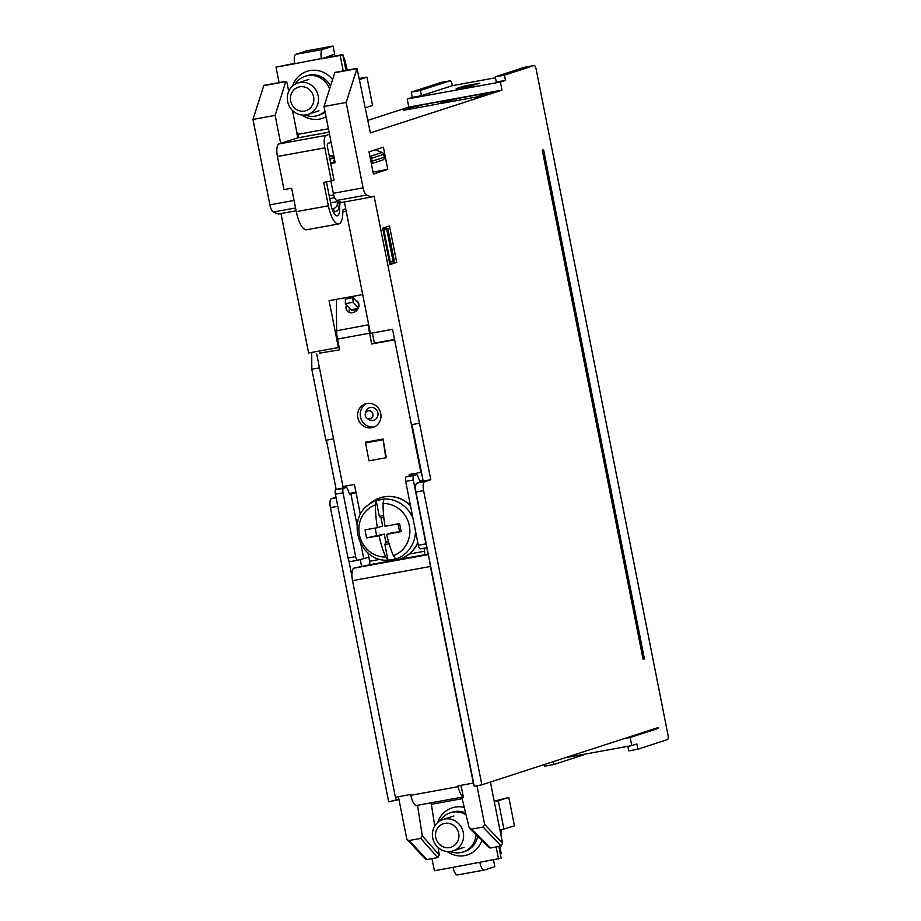 <?xml version="1.0" encoding="UTF-8"?>
<svg xmlns="http://www.w3.org/2000/svg" width="921" height="921" viewBox="0 0 921 921"><rect width="100%" height="100%" fill="white"/><g stroke="black" fill="none" stroke-linecap="round" stroke-linejoin="round"><path stroke-width="1.38" d="M369.908 418.848A4.121 3.88 72 0 1 365.338 413.621A4.121 3.88 72 0 1 372.924 414.116A4.121 3.88 72 0 1 369.908 418.848M365.338 413.621L365.741 412.044A6.597 6.205 72 0 1 377.886 412.827A6.597 6.205 72 0 1 368.009 419.032L366.754 417.984M652.149 729.513L658.181 728.419L658.02 727.613L481.856 784.83L423.602 490.64A8.243 2.775 79.7 0 1 424.673 481.695L430.798 479.703L374.099 196.185L371.428 197.048L366.604 195.022A8.243 2.775 79.7 0 1 363.081 187.861L346.169 102.45L357.049 68.396L370.357 132.889L502.014 90.12L500.414 82.038L505.468 80.392L504.432 75.142L534.019 65.529L524.843 67.198A4.121 1.393 -100.3 0 1 524.912 67.187A4.121 1.393 -100.3 0 1 524.97 67.175M644.412 658.906L643.088 659.344L542.262 150.158L543.597 149.732L644.412 658.906L643.284 659.114M479.841 83.155L471.448 85.883L456.171 88.669L464.564 85.941L479.841 83.155M464.794 87.092L464.564 85.941M524.912 67.187L534.076 65.518A4.121 1.393 79.7 0 1 536.149 69.133L668.013 735.119A4.121 1.393 79.7 0 1 667.483 739.586L637.896 749.199L636.86 743.949L631.794 745.584L630.194 737.502L658.181 728.419M565.471 757.672L631.794 745.584M624.162 738.607L630.194 737.502M420.413 90.442L421.45 95.692L412.286 97.361L411.25 92.112L420.413 90.442L449.989 80.829L440.825 82.499A4.121 1.393 -100.3 0 1 440.883 82.487A4.121 1.393 -100.3 0 1 440.952 82.476M411.25 92.112L440.825 82.499M440.883 82.487L450.058 80.818A4.121 1.393 79.7 0 1 452.13 84.444L452.361 85.653L421.45 95.692M495.463 77.801L452.361 85.653M627.834 746.309L628.732 750.868L637.896 749.199M505.468 80.392L496.304 82.061L495.268 76.811L504.432 75.142M495.268 76.811L524.843 67.198M583.96 754.299A4.121 1.393 79.7 0 1 583.465 754.898L553.878 764.499L553.302 761.621M544.38 764.522L544.714 766.168L553.878 764.499M367.882 120.386L408.82 107.089L407.22 99.008L500.414 82.038M408.82 107.089L502.014 90.12M407.22 99.008L412.286 97.361M398.413 796.723L398.977 799.543L388.674 801.8L330.42 507.609A8.243 2.775 -100.3 0 1 331.479 498.664L335.981 497.202M336.211 489.615L326.425 440.169M311.816 369.252L319.449 367.859L333.517 438.88L325.873 440.273L311.816 369.252L311.724 352.409M373.396 174.046L387.787 169.372L383.389 147.141L368.999 151.815L373.396 174.046M396.709 262.393L389.905 264.592L382.71 228.224L389.502 226.013L396.709 262.393L389.721 263.659M419.067 423.292L411.422 424.685L392.542 329.315L370.392 333.356L344.373 201.975M371.428 197.048L341.645 202.47L336.821 200.444A8.243 2.775 -100.3 0 1 333.298 193.283L330.881 181.08M334.945 161.636L330.639 163.04M330.731 163.466L335.152 162.66L324.019 106.479L334.887 72.425L357.049 68.396M324.019 106.479L346.169 102.45M319.38 353.146L339.63 349.842L337.489 339.078A16.497 5.561 -100.3 0 1 336.614 330.766L368.688 324.756M409.695 475.904L409.408 474.453L420.862 472.369L394.625 339.826L371.704 343.994L394.545 339.458L374.375 343.13L372.36 332.988M411.975 424.593L423.165 481.084L417.029 483.076A8.243 2.775 79.7 0 0 415.97 492.033L474.223 786.223L481.856 784.83M461.053 785.314L463.367 797.033L461.835 797.31L469.054 827.277L471.437 829.165L483.157 827.035L484.607 824.353L476.951 785.728M398.977 799.543L406.691 838.536L407.381 839.906L409.062 840.528L420.782 838.386L422.279 835.796L417.535 805.38L415.958 805.391M345.697 486.069L345.985 487.508M360.226 559.461L361.562 566.231M542.492 150.088L643.088 659.344M423.165 481.084L430.798 479.703M343.786 487.9L343.498 486.461M396.306 800.418L395.673 797.218M351.949 576.373L348.783 560.371M373.005 172.066L387.787 169.372M416.729 805.426L416.004 805.656M418.249 805.15L417.535 805.38M422.279 835.796L439.259 854.976L438.097 847.516M434.747 826.022L431.132 802.801M439.259 854.976L437.774 857.566L420.782 838.386M409.062 840.528L427.01 859.535L437.774 857.566M427.01 859.535L425.329 858.902L407.381 839.906M484.607 824.353L502.555 843.348L490.409 782.056M462.549 797.079L461.835 797.31M502.555 843.348L501.105 846.031L483.157 827.035M471.437 829.165L490.34 847.999L501.105 846.031M490.34 847.999L488.683 847.412L469.779 828.578M418.664 107.538L417.627 105.719L451.716 99.514L437.694 104.073L403.594 110.278L417.627 105.719M456.862 100.585L455.814 98.766L489.903 92.561L475.881 97.119L441.792 103.325L455.814 98.766M412.942 518.178A30.796 28.965 -108 0 0 380.35 499.458A30.796 28.965 -108 0 0 368.02 505.134C346.48 520.756 359.305 560.256 385.911 560.233L389.479 560.429A32.166 30.243 -108 0 0 396.157 560.003A32.166 30.243 -108 0 0 399.852 559.07A32.166 30.243 -108 0 0 417.754 542.457M410.478 505.687A32.166 30.243 -108 0 0 383.677 496.96A32.166 30.243 -108 0 0 379.982 497.893A32.166 30.243 -108 0 0 370.795 502.889L368.02 505.134M386.647 534.387A51.208 2.187 -11.2 0 0 401.153 531.59L391.874 532.695L386.647 534.387A51.208 17.269 79.7 0 0 393.371 555.674A26.939 25.339 -108 0 0 409.338 525.73A26.939 25.339 -108 0 0 383.044 503.488L383.861 499.424A30.543 28.724 -108 0 0 379.993 499.85A30.543 28.724 -108 0 0 376.229 500.817L379.302 516.382L381.029 517.913L383.804 517.418M393.371 555.674L395.604 558.736A30.543 28.724 -108 0 1 391.839 559.715A30.543 28.724 -108 0 1 387.971 560.129L385.738 557.067A51.208 17.269 -100.3 0 1 379.003 535.78L384.23 534.088L366.662 537.876A51.208 2.187 -11.2 0 0 379.003 535.78M399.979 559.024A32.166 30.243 -108 0 0 400.117 558.978A32.166 30.243 -108 0 0 417.823 542.814M410.386 505.261A32.166 30.243 -108 0 0 383.942 496.868A32.166 30.243 -108 0 0 380.246 497.8A32.166 30.243 -108 0 0 380.108 497.847M366.662 537.876A51.208 36.621 -98.7 0 1 365.061 529.794A51.208 2.187 -11.2 0 0 377.403 527.698L382.629 526.006L381.029 517.913M383.044 503.488A51.208 17.269 79.7 0 0 385.047 526.305A51.208 2.187 -11.2 0 0 399.553 523.508A51.208 5.595 78.5 0 1 401.153 531.59M377.403 527.698A51.208 17.269 -100.3 0 1 375.4 504.881A26.939 25.339 -108 0 0 359.432 534.825A26.939 25.339 -108 0 0 385.738 557.067M384.23 534.088L385.83 542.17L384.886 544.564L387.971 560.129M384.886 544.564L389.111 543.804M375.4 504.881L376.229 500.817M383.62 515.599L379.302 516.382M399.507 531.302L398.022 523.807M376.597 535.469L375.135 528.101M385.83 542.17L388.501 541.675M294.363 112.086A16.497 15.507 72 0 1 287.421 96.083A16.497 15.507 72 0 1 297.805 82.994A16.497 15.507 72 0 1 311.448 85.285A16.497 15.507 72 0 1 318.401 101.287A16.497 15.507 72 0 1 308.005 114.365A16.497 15.507 72 0 1 294.363 112.086M308.547 88.888A12.364 11.639 -108 0 0 292.337 91.835A12.364 11.639 -108 0 0 295.733 108.977A12.364 11.639 -108 0 0 311.931 106.03A12.364 11.639 -108 0 0 308.547 88.888M347.217 70.18L344.408 58.104L343.591 58.38M457.023 842.554A12.364 11.639 -108 0 0 453.627 825.412A12.364 11.639 -108 0 0 437.417 828.359A12.364 11.639 -108 0 0 440.814 845.501A12.364 11.639 -108 0 0 457.023 842.554M434.919 825.746A16.497 15.507 72 0 1 442.897 819.517A16.497 15.507 72 0 1 460.293 825.596A16.497 15.507 72 0 1 461.053 844.672A16.497 15.507 72 0 1 453.086 850.889A16.497 15.507 72 0 1 435.679 844.822A16.497 15.507 72 0 1 434.919 825.746M499.7 844.545L501.174 853.629L500.356 853.894M345.387 303.654L353.019 302.261L352.985 297.656L345.352 299.037L345.387 303.654L351.166 309.767A6.758 2.279 79.7 0 0 352.329 310.331A6.758 2.279 79.7 0 0 352.432 310.308M339.078 207.985L339.676 207.881A12.364 4.168 -100.3 0 1 337.431 215.779A12.364 4.168 -100.3 0 1 337.247 215.825A12.364 4.168 -100.3 0 1 331.03 204.957L326.46 181.886M297.736 137.816L296.758 132.889L297.69 132.693L298.013 134.316A3.304 1.117 -100.3 0 1 297.587 137.885L278.936 143.952A11.547 3.891 79.7 0 0 277.44 156.478L284.002 189.611L291.646 188.229L296.286 211.657A20.619 6.954 79.7 0 0 306.635 229.778L338.721 223.941A20.619 6.954 -100.3 0 1 328.36 205.82L323.72 182.381L331.364 180.988L324.802 147.855A11.547 3.891 -100.3 0 1 326.287 135.329L329.522 134.27M345.72 208.779L343.073 209.643L342.773 210.702A20.619 6.954 -100.3 0 1 339.032 223.861A20.619 6.954 -100.3 0 1 338.721 223.941M374.398 426.86A12.364 11.639 72 0 1 374.34 426.872A12.364 11.639 72 0 1 360.859 418.318A12.364 11.639 72 0 1 366.811 403.502M366.869 403.49A12.364 11.639 72 0 1 380.557 412.769A12.364 11.639 72 0 1 373.086 427.379A12.364 11.639 72 0 1 371.67 427.735A12.364 11.639 72 0 1 357.981 418.468A12.364 11.639 72 0 1 365.453 403.859A12.364 11.639 72 0 1 366.869 403.49M355.414 300.223A7.011 5.86 136.6 0 1 357.59 301.57A7.011 5.86 136.6 0 1 358.35 308.098A7.011 5.86 136.6 0 1 352.536 312.703A7.011 5.86 136.6 0 1 347.401 311.194A7.011 5.86 136.6 0 1 346.549 304.886M329.591 88.796A20.619 19.387 -108 0 0 305.162 76.27A20.619 19.387 -108 0 0 295.123 84.179M466.061 814.832A20.619 19.387 -108 0 0 452.614 812.195A20.619 19.387 -108 0 0 450.242 812.794A20.619 19.387 -108 0 0 440.203 820.703M450.208 851.511A20.619 19.387 -108 0 0 460.615 852.604A20.619 19.387 -108 0 0 462.987 852.006A20.619 19.387 -108 0 0 476.065 834.84M286.834 82.786L285.763 81.635L275.137 115.39L280.686 143.388M296.93 132.831L292.51 110.52M288.71 91.329L287.007 82.729M343.234 70.905L340.171 55.456L342.842 54.592L345.974 70.41M279.075 82.591L276.012 67.141L294.72 63.733A8.657 2.924 -100.3 0 1 295.837 54.339L322.58 49.469A8.657 2.924 79.7 0 0 321.464 58.863L340.171 55.456M349.347 312.472A7.011 5.86 136.6 0 1 349.658 308.178M367.963 552.876L368.814 557.217L357.797 560.244A4.121 1.393 79.7 0 1 357.739 560.267A4.121 1.393 79.7 0 1 355.667 556.641L343.026 492.793A4.121 1.393 -100.3 0 1 343.556 488.314L346.123 487.485A4.121 1.393 -100.3 0 1 346.181 487.474A4.121 1.393 -100.3 0 1 347.793 489.431L349.531 494.117L356.013 492.562L354.412 484.481L342.957 486.564L316.709 354.009M368.814 557.217L369.62 561.257L380.143 559.335M409.235 554.039L424.616 551.242L424.005 548.191M371.704 343.994L369.574 333.229A16.497 5.561 79.7 0 1 368.688 324.917L368.734 324.963M386.313 457.702L368.953 460.799L386.313 457.702L383.021 439.018L383.124 439.731L365.579 442.932L365.418 442.23L383.021 439.018M412.435 475.397L412.148 473.958M427.805 554.166A11.547 3.891 -100.3 0 0 427.275 550.378L426.745 547.696M493.518 859.972L494.83 866.626L484.308 870.046A8.657 2.924 79.7 0 1 484.17 870.08L457.438 874.95A8.657 2.924 -100.3 0 1 453.086 867.34L501.208 858.199L498.871 846.445M499.942 830.201L514.448 825.792L508.841 797.505L494.347 801.915M494.197 801.166L508.841 797.505M431.972 858.625L434.378 870.748L453.086 867.34M498.537 859.063L496.143 846.94M463.321 796.769A11.547 3.891 -100.3 0 1 458.198 786.672L458.036 785.855L473.313 783.08L430.418 566.473A11.547 3.891 79.7 0 1 429.854 562.19M461.548 787.858A3.304 1.117 -100.3 0 1 460.857 785.797L460.776 785.36M369.62 561.257A3.304 1.117 79.7 0 1 369.194 564.838L353.998 568.13A11.547 3.891 -100.3 0 0 352.513 580.667L395.397 797.264L410.674 794.489L410.835 795.295A11.547 3.891 79.7 0 0 416.637 805.438A11.547 3.891 79.7 0 0 416.81 805.391M424.616 551.242A3.304 1.117 -100.3 0 1 424.19 554.822L428.253 554.074M295.837 54.339L306.371 50.92L333.103 46.05L334.703 54.132L324.123 58L342.842 54.592M322.58 49.469L333.103 46.05M359.581 78.492L366.961 77.145L372.556 105.431L365.384 107.769M359.777 79.482L366.961 77.145M305.127 114.987A20.619 19.387 -108 0 0 317.906 115.493A20.619 19.387 -108 0 0 324.963 111.245M276.012 67.141L294.651 63.365M294.72 63.733L324.123 58M331.364 180.988L334.024 180.125L327.462 146.992A3.304 1.117 -100.3 0 1 327.888 143.411L331.123 142.352M336.384 299.348L336.614 330.766M419.573 480.704L421.818 480.566L419.803 481.315L418.065 476.629A4.121 1.393 -100.3 0 0 416.453 474.672A4.121 1.393 -100.3 0 0 416.396 474.683L413.828 475.512A4.121 1.393 -100.3 0 0 413.299 479.991L425.939 543.839A4.121 1.393 79.7 0 0 426.688 546.176M420.379 548.858L426.976 547.65L420.437 548.835A4.121 1.393 -100.3 0 1 420.379 548.858A4.121 1.393 -100.3 0 1 418.307 545.232L405.666 481.384A4.121 1.393 -100.3 0 1 406.196 476.905L408.751 476.076A4.121 1.393 -100.3 0 1 408.82 476.065A4.121 1.393 -100.3 0 1 408.878 476.053M343.026 492.793L335.394 494.186A4.121 1.393 -100.3 0 1 335.923 489.707L338.479 488.878A4.121 1.393 -100.3 0 1 338.548 488.855A4.121 1.393 -100.3 0 1 338.606 488.855M357.682 560.267L350.164 561.637A4.121 1.393 -100.3 0 1 350.107 561.66A4.121 1.393 -100.3 0 1 348.034 558.034L335.394 494.186M349.324 493.564L355.943 492.205M339.676 207.881A9.901 3.339 -100.3 0 1 340.758 202.102M479.829 862.47A8.657 2.924 79.7 0 0 484.17 870.08M484.043 870.092L457.564 874.915A8.657 2.924 -100.3 0 1 457.438 874.95M385.761 457.737L383.124 439.731M368.953 460.799L365.579 442.932M333.321 212.072L334.887 211.784A4.121 2.867 149.4 0 0 339.078 207.927L339.458 204.738A8.243 2.775 -100.3 0 1 340.482 201.987M330.616 202.839L337.593 201.572A13.355 4.501 -100.3 0 1 337.696 200.824M334.887 211.784L333.022 208.618L332.021 208.802M333.022 208.618A4.121 2.867 -30.6 0 0 337.213 204.761L337.593 201.572L339.458 204.738M353.019 302.261L358.407 307.959M352.985 297.656L358.81 303.815M334.473 159.252A10.718 3.615 79.7 0 0 333.805 162.015M342.796 211.934L346.227 211.312L362.713 294.559L329.096 300.672L338.387 347.551L339.124 347.309M280.974 213.522L308.593 352.985L338.387 347.551M275.137 115.39L252.987 119.419L269.899 204.83A8.243 2.775 -100.3 0 0 273.422 212.003L278.246 214.029L296.101 210.771M252.987 119.419L263.855 85.365L286.005 81.336M334.173 157.744L329.753 158.55M333.782 155.764L329.361 156.57M375.169 149.812L382.123 152.472A2.475 2.326 72 0 1 383.689 154.36L384.253 157.249A2.475 2.326 72 0 1 382.675 160.035L371.359 163.719L382.733 160.024M382.123 152.472L369.908 156.443A2.475 2.326 72 0 1 371.428 158.343L371.992 161.233A2.475 2.326 72 0 1 371.313 163.501M389.456 262.289L394.176 261.104L387.764 228.684L382.894 229.191M383.009 229.766L387.304 228.65M334.645 72.736L356.795 68.707M415.97 492.033L423.602 490.64M417.029 483.076L424.673 481.695M336.821 200.444L366.604 195.022M333.298 193.283L363.081 187.861M336.107 497.824L331.479 498.664M337.777 506.274L330.42 507.609M385.911 560.233A30.796 28.965 -108 0 0 392.311 559.83A30.796 28.965 -108 0 0 415.475 530.957M347.908 70.054A30.877 29.035 -108 0 0 346.952 69.04M500.817 834.61A30.877 29.035 -108 0 0 501.381 829.879M351.166 309.767L358.154 308.5M296.286 211.657L328.36 205.82M317.906 115.493L319.771 114.883A20.619 19.387 -108 0 0 325.136 112.086M330.466 85.998A20.619 19.387 -108 0 0 309.398 75.073A20.619 19.387 -108 0 0 307.027 75.66L305.162 76.27M292.602 85.975A24.74 23.267 72 0 1 309.928 70.595A24.74 23.267 72 0 1 332.516 79.517M326.069 116.783A24.74 23.267 72 0 1 319.529 119.085A24.74 23.267 72 0 1 302.03 115.01M462.987 852.006L464.852 851.407A20.619 19.387 -108 0 0 477.642 836.406M465.623 813.001A20.619 19.387 -108 0 0 454.479 811.597A20.619 19.387 -108 0 0 452.119 812.184L450.242 812.794M437.682 822.499A24.74 23.267 72 0 1 455.02 807.118A24.74 23.267 72 0 1 464.265 807.395M481.821 840.585A24.74 23.267 72 0 1 464.621 855.609A24.74 23.267 72 0 1 447.111 851.534M298.013 134.316L328.44 128.767M356.013 492.562L360.376 514.597M337.489 339.078L369.574 333.229M503.914 829.211L498.319 800.925M431.373 804.309L462.169 798.691M410.835 795.295L458.198 786.672M352.513 580.667L430.418 566.473M369.194 564.838L394.107 560.302M398.171 559.554L424.19 554.822M353.998 568.13L428.357 554.592M297.587 137.885L329.108 132.152M278.936 143.952L326.287 135.329M277.44 156.478L324.802 147.855M408.751 476.076L416.396 474.683M406.196 476.905L413.828 475.512M405.666 481.384L413.299 479.991M418.307 545.232L425.939 543.839M343.556 488.314L335.923 489.707M346.123 487.485L338.479 488.878M355.667 556.641L348.034 558.034M421.139 480.889L421.3 481.695M350.866 493.691L357.164 525.534M360.802 543.874L363.668 558.345M329.2 195.736L333.678 194.918L329.2 195.713M329.764 198.591L334.668 197.693M339.078 207.927L337.213 204.761M273.422 212.003L295.549 207.962M269.899 204.83L294.064 200.433M263.602 85.676L285.763 81.635M334.265 158.216L329.845 159.022M333.69 155.281L329.269 156.086M383.689 154.36L371.428 158.343M384.253 157.249L371.992 161.233M383.827 229.64L390.251 262.128M386.682 229.041L393.094 261.449M297.805 82.994L308.765 79.436M308.005 114.365L318.954 110.808M346.895 68.787L348.092 70.019M442.897 819.517L453.846 815.96M501.554 829.833L500.886 834.933M453.086 850.889L464.046 847.332M352.329 310.331L357.624 309.364M408.82 476.065L416.453 474.672M346.181 487.474L338.548 488.855M357.739 560.267L350.107 561.66M421.991 481.464L421.818 480.566M463.344 796.93L416.637 805.438M333.678 155.269L329.269 156.075M387.902 228.627L394.315 261.046"/></g></svg>
